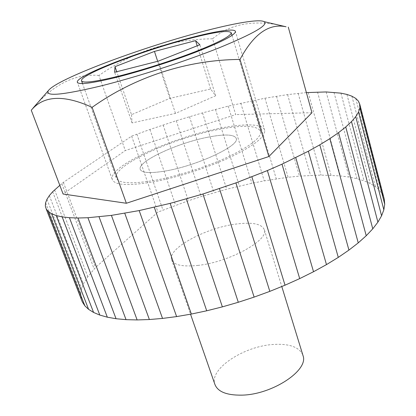 <?xml version="1.0" encoding="UTF-8"?>
<svg xmlns="http://www.w3.org/2000/svg" width="416" height="416" viewBox="0 0 416 416"><rect width="100%" height="100%" fill="white"/><g stroke="black" fill="none" stroke-linecap="round" stroke-linejoin="round"><path stroke-width="0.31" stroke-dasharray="2.08 1.56" d="M218.462 128.565C171.309 137.738 108.701 166.265 112.164 179.176C114.083 185.177 127.54 186.129 152.537 182.031C176.602 177.726 207.704 167.804 230.459 157.17C253.812 145.818 265.231 136.926 264.722 130.489C263.536 123.547 243.901 123.297 218.462 128.565M207.808 137.207C177.611 142.943 137.701 161.314 140.176 169.177C141.513 173.04 150.228 173.597 166.327 170.846C197.959 165.381 239.746 145.595 236.293 138.502C234.411 134.347 224.916 133.916 207.808 137.207C177.611 142.943 137.701 161.314 140.176 169.177C141.513 173.04 150.228 173.597 166.327 170.846C197.959 165.381 239.746 145.595 236.293 138.502C234.411 134.347 224.916 133.916 207.808 137.207M198.234 265.377C182.369 267.015 173.467 265.06 171.538 259.511C167.846 248.232 205.665 228.01 235.435 224.141C252.288 221.9 261.934 223.813 264.378 229.882C268.767 240.266 229.372 262.07 198.234 265.377M276.598 24.565C250.078 20.233 228.743 24.97 212.581 38.787L235.69 114.592L125.273 150.571L63.107 194.028M384.249 199.124L382.507 194.48L379.532 190.299L375.43 186.644L370.235 183.477L364.073 180.83L356.97 178.688L349.06 177.055L340.356 175.916L321.006 175.084L299.478 176.108L288.08 177.278L264.228 180.877L251.878 183.284L226.699 189.218L201.146 196.581L188.37 200.756L157.919 212.082L95.55 267.488L87.818 276.728L83.392 283.946L81.572 288.756L80.756 293.384L81.422 299.608L45.542 207.262M311.948 112.726L235.69 114.592M212.581 38.787C171.137 39.255 133.26 51.48 98.956 75.462L125.273 150.571M98.956 75.462C77.1 73.46 56.415 82.872 36.899 103.693M306.384 92.602L287.607 94.598L264.976 98.212L228.218 106.127L202.509 112.892L176.29 120.713L149.947 129.485L131.633 136.136L63.372 182.4L59.816 185.359M131.633 136.136L157.919 212.082M63.372 182.4L95.55 267.488M216.975 129.771C172.214 138.45 112.83 165.547 116.173 177.715C118.014 183.414 130.811 184.309 154.56 180.388C177.341 176.296 206.7 166.92 228.212 156.868C250.302 146.136 261.113 137.717 260.64 131.612C257.566 125.242 243.006 124.628 216.975 129.771M302.775 354.817C299.057 347.022 289.354 343.569 273.676 344.458C244.551 345.92 209.544 368.446 214.765 384.004M131.503 114.681L132.07 122.918L175.469 113.391L215.675 95.753L210.61 89.003L169.816 98.368L131.503 114.681L116.756 71.724M169.816 98.368L157.685 61.298M210.61 89.003L197.174 45.812M215.675 95.753L199.857 44.751M175.469 113.391L158.382 61.121M132.07 122.918L114.634 72.264M52.655 191.75L86.138 279.042M54.6 189.894L87.818 276.728M49.348 195.603L83.392 283.946M46.966 199.3L81.572 288.756M45.604 202.769L80.756 293.384M45.323 206.003L80.995 297.825M358.41 101.13L382.507 194.48M355.748 98.415L379.532 190.299M351.91 96.19L375.43 186.644M346.934 94.432L370.235 183.477M340.943 93.153L364.073 180.83M333.975 92.326L356.97 178.688M326.16 91.946L349.06 177.055M317.512 91.998L340.356 175.916M308.183 92.472L331.011 175.261M298.163 93.345L321.006 175.084M287.607 94.598L310.502 175.37M276.489 96.231L299.478 176.108M264.976 98.212L288.08 177.278M253.022 100.537L276.276 178.88M240.786 103.173L264.228 180.877M228.218 106.127L251.878 183.284M215.478 109.361L239.387 186.061M202.509 112.892L226.699 189.218M189.467 116.667L213.975 192.722M176.29 120.713L201.146 196.581M163.14 124.977L188.37 200.756M149.947 129.485L175.594 205.265M136.874 134.186L162.973 210.064M61.828 183.648L94.172 269.017M112.164 179.176L77.438 82.488M171.538 259.511L190.533 314.21M264.378 229.882L281.798 286.562M264.722 130.489L235.466 31.595M116.173 177.715L82.514 83.548M81.614 81.037L81.479 80.652M260.64 131.612L232.024 35.407"/><path stroke-width="0.62" d="M190.096 37.892C142.314 50.268 76.227 75.52 77.288 82.077C78.104 85.072 91.177 83.491 116.501 77.329C140.951 71.198 173.332 60.866 197.517 51.475C222.388 41.61 235.04 34.98 235.466 31.595C235.305 28.049 215.94 31.039 190.096 37.892M99.986 86.18C135.793 77.324 184.969 61.485 219.076 47.84C253.692 33.592 268.72 24.861 264.16 21.658C259.028 18.803 233.21 23.379 201.292 31.892C140.468 47.84 57.278 78.848 48.469 90.496C44.372 96.715 61.542 95.274 99.986 86.18M36.899 103.693L31.268 110.224C43.571 95.456 63.851 94.494 92.108 107.344C134.846 76.814 187.694 59.732 239.99 59.446C253.656 33.987 269.006 23.093 286.047 26.775L276.598 24.565M81.422 299.608L82.347 301.985L84.88 305.859L88.603 309.353L93.59 312.458L99.809 315.073L107.328 317.19L116.048 318.724L126.038 319.654L137.134 319.935L149.37 319.53L162.526 318.422L176.613 316.592L191.344 314.054L206.71 310.794L222.368 306.868L238.295 302.271L254.124 297.102L269.823 291.366L285.028 285.194L299.702 278.6L313.529 271.731L326.477 264.607L338.281 257.39L348.936 250.089L358.244 242.871L366.231 235.737L372.772 228.826L377.905 222.144L381.576 215.816L383.843 209.82L384.717 204.266L384.249 199.124L359.798 104.307L358.41 101.13L355.748 98.415L351.91 96.19L346.934 94.432L340.943 93.153L326.16 91.946L306.384 92.602M288.293 27.144L311.948 112.726L268.85 156.551L126.355 203.263L63.107 194.028L31.268 110.224M92.108 107.344L126.355 203.263M239.99 59.446L268.85 156.551M59.816 185.359L52.655 191.75L49.348 195.603L46.966 199.3L45.604 202.769L45.323 206.003L46.192 208.926L48.266 211.531L51.584 213.746L56.212 215.545L62.14 216.876L69.436 217.714L78.01 218.005L87.937 217.729L111.415 215.384L139.178 210.579L170.154 203.372L202.94 194.007L235.908 182.894L267.374 170.57L282.006 164.169L308.37 151.226L319.8 144.836L329.857 138.642L338.551 132.652L345.748 126.974L351.499 121.607L355.737 116.646L358.519 112.081L359.856 107.973L359.798 104.307M188.443 38.776C143.083 50.513 80.387 74.49 81.479 80.652C82.28 83.491 94.708 81.978 118.768 76.112C141.918 70.299 172.484 60.538 195.338 51.667C218.863 42.338 230.838 36.067 231.26 32.848C229.148 29.91 214.874 31.886 188.443 38.776M190.533 314.21L214.765 384.004C217.438 391.674 226.528 395.387 242.034 395.138C272.423 394.56 308.646 370.339 303.082 355.82L302.775 354.817M115.014 66.659L114.634 72.264L158.382 61.121L199.857 44.751L195.572 40.669L154.45 51.418L115.014 66.659L116.756 71.724M157.685 61.298L154.45 51.418M197.174 45.812L195.572 40.669M46.192 208.926L82.347 301.985M48.266 211.531L84.88 305.859M51.584 213.746L88.603 309.353M56.212 215.545L93.59 312.458M62.14 216.876L99.809 315.073M69.436 217.714L107.328 317.19M78.01 218.005L116.048 318.724M87.937 217.729L126.038 319.654M99.06 216.866L137.134 319.935M111.415 215.384L149.37 319.53M124.784 213.294L162.526 318.422M139.178 210.579L176.613 316.592M154.305 207.272L191.344 314.054M170.154 203.372L206.71 310.794M186.378 198.952L222.368 306.868M202.94 194.007L238.295 302.271M219.466 188.651L254.124 297.102M235.908 182.894L269.823 291.366M251.893 176.862L285.028 285.194M267.374 170.57L299.702 278.6M282.006 164.169L313.529 271.731M295.771 157.674L326.477 264.607M308.37 151.226L338.281 257.39M319.8 144.836L348.936 250.089M329.857 138.642L358.244 242.871M338.551 132.652L366.231 235.737M345.748 126.974L372.772 228.826M351.499 121.607L377.905 222.144M355.737 116.646L381.576 215.816M358.519 112.081L383.843 209.82M359.856 107.973L384.717 204.266M77.438 82.488L77.288 82.077M264.16 21.658L286.047 26.775M359.892 104.837L384.405 199.883M48.469 90.496L33.046 108.087M82.514 83.548L81.614 81.037M303.082 355.82L281.798 286.562M232.024 35.407L231.26 32.848"/></g></svg>
